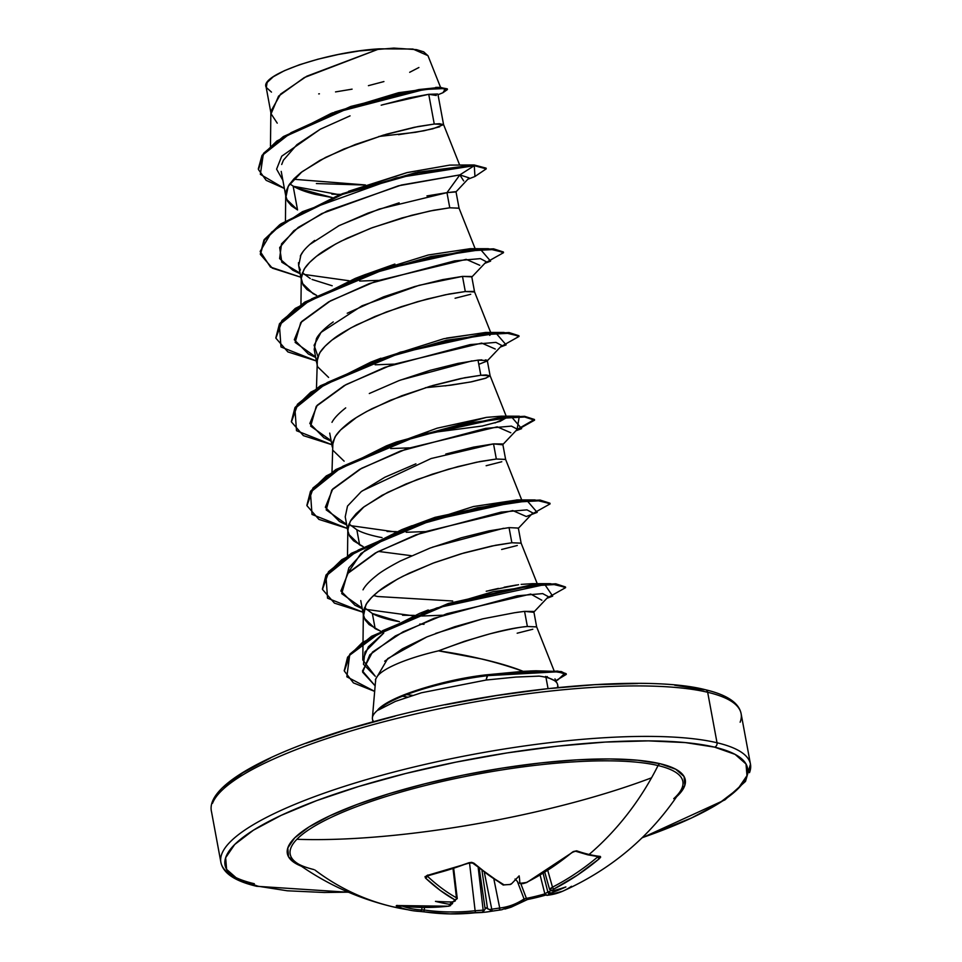 <?xml version="1.0" encoding="UTF-8"?>
<svg xmlns="http://www.w3.org/2000/svg" width="962" height="962" viewBox="0 0 962 962"><rect width="100%" height="100%" fill="white"/><g stroke="black" fill="none" stroke-linecap="round" stroke-linejoin="round"><path stroke-width="1.44" d="M422.751 909.944L421.609 909.956A267.159 131.794 -77.7 0 1 402.465 906.144A267.159 131.794 102.3 0 0 421.609 909.956A1.792 1.551 92.7 0 1 419.853 911.411A268.951 132.684 -77.7 0 1 412.758 910.689A268.951 132.684 -77.7 0 1 407.78 909.715A269.3 234.247 103.3 0 1 392.448 906.697A269.3 234.247 -76.7 0 0 407.78 909.715A268.951 132.684 -77.7 0 1 396.2 905.807L422.991 907.419L435.786 907.19L448.605 906.168L450.613 905.591L450.228 904.785A268.711 122.992 -101.5 0 1 449.134 904.256A199.026 159.415 -35.8 0 1 435.461 901.358A199.026 101.082 1.9 0 0 451.418 901.995A268.711 227.609 -68.3 0 0 453.355 901.683L455.339 900.913L454.93 899.903L440.199 890.367L425.42 877.969L425.036 876.586L447.775 870.093L468.987 862.722L471.705 862.361L473.929 863.191L489.141 875.468L504.148 884.908L509.824 884.475A268.711 227.609 -68.3 0 0 511.688 883.633A199.026 18.17 -52 0 0 519.131 875.865A199.026 67.328 36 0 1 519.769 882.731A268.711 112.53 67.7 0 0 520.899 883.248L526.491 882.443L538.371 875.937L549.951 868.734L573.304 851.55L576.671 850.829A268.951 80.014 46.6 0 0 589.093 854.472A268.951 80.014 46.6 0 0 600.312 856.42A1.792 1.623 96 0 1 599.158 856.793A1.792 1.623 -84 0 0 600.312 856.42A268.951 80.014 -133.4 0 1 589.093 854.472A1.792 1.563 103.3 0 1 586.952 854.244M527.525 899.506A268.951 236.592 -132 0 0 545.755 895.081L527.392 899.566A1.792 0.758 -101.3 0 1 527.38 899.566A1.792 0.758 78.7 0 0 527.525 899.506L511.159 907.178L504.918 909.078M544.853 893.878A267.159 235.017 48 0 1 526.406 898.376A1.792 0.758 78.7 0 0 527.38 899.566A1.792 0.758 -101.3 0 1 526.406 898.376A267.159 235.017 -132 0 0 544.853 893.878M673.749 798.652A199.687 44.601 169.5 0 0 658.056 765.548A269.3 234.247 103.3 0 1 589.093 854.472A269.3 234.247 -76.7 0 0 658.056 765.548A199.687 44.601 169.5 0 0 414.634 788.275A199.687 44.601 169.5 0 0 295.623 862.12M680.362 791.185A199.687 44.601 169.5 0 0 658.056 765.548A3.595 3.127 103.3 0 1 660.136 763.72A202.345 45.19 -10.5 0 1 676.719 796.644L684.812 785.425L684.078 776.562L675.745 769.227L660.136 763.72L637.842 760.245L609.728 758.946L576.875 759.86L540.536 762.962L502.116 768.133L463.083 775.156L424.951 783.789L389.165 793.674L357.13 804.448L330.05 815.692L308.97 826.971L294.709 837.854L287.818 847.931L288.552 856.805L296.885 864.129L301.383 866.221A202.345 45.19 -10.5 0 1 400.649 790.283A202.345 45.19 -10.5 0 1 660.136 763.72A3.595 3.127 -76.7 0 0 658.056 765.548A199.687 44.601 169.5 0 0 423.148 786.062A199.687 44.601 169.5 0 0 292.147 858.633M258.056 886.23A265.716 59.343 -10.5 0 1 358.742 786.471A265.716 59.343 -10.5 0 1 714.574 747.137A3.595 3.127 -76.7 0 0 717.027 742.76A269.3 60.149 169.5 0 0 431.168 763.01A269.3 60.149 169.5 0 0 221.861 853.799A269.3 60.149 169.5 0 0 254.329 883.729A269.3 60.149 -10.5 0 1 221.861 853.799A269.3 60.149 -10.5 0 1 431.168 763.01A269.3 60.149 -10.5 0 1 717.027 742.76L707.671 692.279A3.595 3.127 -76.7 0 0 705.447 689.742A3.595 3.127 103.3 0 1 707.671 692.279A269.3 60.149 169.5 0 0 421.813 712.541A269.3 60.149 169.5 0 0 212.506 803.318A269.3 60.149 -10.5 0 1 421.813 712.541A269.3 60.149 -10.5 0 1 707.671 692.279L717.027 742.76A269.3 60.149 -10.5 0 1 749.494 772.678A269.3 60.149 169.5 0 0 717.027 742.76A3.595 3.127 103.3 0 1 714.574 747.137A265.716 59.343 -10.5 0 1 642.171 837.698L691.522 817.977L719.203 803.162L737.926 788.864L746.981 775.637L746.019 763.996L735.076 754.364L714.574 747.137L685.305 742.58L648.376 740.872L605.23 742.075L557.515 746.139L507.058 752.921L455.808 762.157L405.723 773.484L358.742 786.471L316.666 800.612L281.108 815.379L253.427 830.194L234.704 844.492L225.649 857.719L226.611 869.371L237.554 878.991L258.056 886.23A3.595 3.127 103.3 0 1 256.553 886.267A3.595 3.127 -76.7 0 0 258.056 886.23L287.325 890.788L324.254 892.495L348.352 892.159M373.701 721.62A94.168 21.032 -10.5 0 1 372.571 716.834A94.168 21.032 -10.5 0 1 378.27 709.728L378.27 709.728A94.168 21.032 169.5 0 0 372.39 717.868M419.204 689.489L420.442 689.093C442.676 682.154 464.177 677.452 484.956 674.975L523.16 671.332C512.253 666.955 498.544 662.866 482.046 659.054L438.516 650.841A84.079 18.783 169.5 0 0 375.769 679.244M548.039 688.551L545.947 677.32A94.168 21.032 -10.5 0 1 557.695 686.267M557.383 687.577A94.168 21.032 169.5 0 0 545.947 677.32A94.168 21.032 169.5 0 0 539.225 676.118L515.812 677.068L486.099 680.038L421.44 692.772L395.442 701.37L378.331 710.076A93.386 20.851 -10.5 0 1 487.554 675.649L486.099 680.038L515.788 677.068M350.06 115.861L320.298 129.209L296.897 144.685L283.393 160.233L281.698 164.49M281.217 171.404L285.954 197.006L288.227 186.255L301.936 171.813L325.529 157.431L355.279 144.504L386.496 134.199L414.273 127.297L434.259 124.05L428.739 94.3L408.85 97.932L381.168 105.195M289.754 183.838L293.133 186.075L297.547 209.932L286.628 199.362L285.954 197.006M301.262 278.391L303.739 269.997C305.796 265.969 310.365 261.159 317.46 255.555C321.44 252.176 329.305 247.378 341.053 241.173L370.803 228.247L402.008 217.941L429.798 211.039L449.771 207.792L446.969 192.653L426.936 195.923M399.158 202.826L367.977 213.119L338.251 226.034M314.646 240.428C307.575 246.007 303.006 250.829 300.938 254.882L298.665 265.62L298.473 262.722M302.429 272.739L310.269 278.547L302.429 272.751M455.76 191.666L446.969 192.653L449.771 207.792L433.573 210.281L411.387 215.368L372.45 227.633L346.957 238.287L335.437 244.12L316.462 256.325L309.548 262.482L304.641 268.518L301.876 274.35L301.262 278.295L303.066 284.968L307.01 289.598L316.63 295.394L313.071 293.675L302.152 283.105M316.787 362.133L319.264 353.739C321.308 349.711 325.877 344.901 332.972 339.297C336.965 335.918 344.829 331.12 356.577 324.915L386.315 311.989L417.532 301.683L445.322 294.781L465.295 291.534L462.494 276.395L442.52 279.641L414.742 286.544L383.501 296.861L347.222 313.239M333.225 321.921L330.146 324.182C323.064 329.774 318.494 334.596 316.45 338.624L314.189 349.362L316.775 363.287M328.595 377.417L317.676 366.847L316.991 364.49M332.299 445.875L334.788 437.482C336.832 433.453 341.402 428.643 348.497 423.039C352.477 419.66 360.341 414.862 372.102 408.658L401.839 395.731L433.056 385.425L460.834 378.523L480.82 375.276L478.006 360.137L458.008 363.395L430.218 370.298L399.014 380.603L369.3 393.518M345.707 407.888C338.636 413.468 334.054 418.29 331.986 422.33M344.119 461.159L333.189 450.589M347.823 529.677L350.3 521.224L364.021 506.782L387.614 492.4L417.364 479.473L448.569 469.167L476.358 462.265L496.332 459.018L493.53 443.879L473.569 447.126L445.803 454.028M415.921 463.828L384.836 477.248L361.219 491.642L347.498 506.096L345.226 516.834L347.811 530.771M348.99 523.965L356.83 529.761L359.632 544.901L348.713 534.331L348.028 531.974M364.502 607.707L372.354 613.503L375.156 628.643L364.237 618.073L363.552 615.716L365.825 604.966C367.869 600.937 372.438 596.127 379.533 590.524C383.525 587.145 391.39 582.347 403.138 576.142L432.888 563.215L464.093 552.909L491.883 546.007L511.856 542.76L509.054 527.621L489.081 530.868L461.279 537.782L430.038 548.087L400.288 561.026C388.492 567.267 380.639 572.065 376.719 575.408C369.624 581 365.055 585.81 363.023 589.838M437.65 94.011L428.739 94.3L434.259 124.05L443.542 124.495L437.938 94.288M439.706 126.792L424.05 130.76L398.508 134.68M378.763 136.496L415.62 132.287L432.876 128.8L443.53 124.639L439.502 123.713L434.259 124.05L418.049 126.539L383.285 135.137L343.891 149.014L319.913 160.377L300.938 172.583L294.035 178.74L289.117 184.776L286.351 190.608L285.822 196.116L287.542 201.226L291.486 205.856L297.547 209.932L293.133 186.075C298.004 189.105 305.363 191.871 315.223 194.372L332.215 197.559L296.729 187.999M475.168 248.737L459.042 208.177L449.771 207.792L459.066 208.237L456.012 191.799M332.167 285.762L312.049 279.449M471.464 276.503L462.494 276.395L465.295 291.534L474.579 291.979L471.777 276.84M470.743 294.276L455.086 298.244M487.301 360.582L478.006 360.137L480.82 375.276L490.103 375.721L487.301 360.582M489.79 375.372L486.267 378.006L470.61 381.986L445.069 385.906M502.513 443.975L493.53 443.879L496.332 459.018L505.627 459.451L502.813 444.324M501.779 461.748L486.135 465.728M521.729 499.963L505.603 459.391L496.332 459.018L480.134 461.507L457.948 466.594L432.263 474.206L405.976 483.982L381.998 495.346L363.023 507.551L356.108 513.708L351.202 519.745L348.436 525.577L347.907 531.084L349.627 536.195L353.571 540.824L363.191 546.62L359.632 544.901L356.83 529.761C361.652 532.479 368.951 534.884 378.727 536.976L382.046 537.614M518.338 528.066L509.054 527.621L511.856 542.76L521.139 543.193L518.338 528.066M517.303 545.49L501.647 549.47M411.279 555.687L378.294 551.406M537.253 583.706L521.127 543.133L511.856 542.76L495.646 545.25L460.882 553.847L434.535 562.59L409.03 573.256L397.51 579.088L378.547 591.293L371.633 597.45L366.726 603.487L363.961 609.319L363.42 614.826L365.139 619.937L369.083 624.566L380.459 631.084L375.156 628.643L372.354 613.503C377.152 616.221 384.463 618.626 394.288 620.731L399.458 621.692L372.33 613.491M419.829 624.025L424.026 624.29M533.549 611.459L524.567 611.363L527.38 626.502L536.664 626.935L533.862 611.808M532.828 629.232L517.171 633.212M296.873 839.285A269.3 60.149 169.5 0 0 651.551 777.813A269.3 60.149 -10.5 0 1 314.995 839.61M740.139 722.209A269.3 60.149 169.5 0 0 707.671 692.279A269.3 60.149 -10.5 0 1 740.139 722.209M334.68 112.061L398.533 92.713L437.866 87.458M441.005 88.492L427.958 55.664L412.89 49.026L379.341 48.834L306.782 76.214L280.615 94.072L270.875 111.339L270.466 146.14M375.625 680.146A84.079 18.783 -10.5 0 1 438.516 650.841L464.478 641.305L489.694 633.898C508.645 629.28 521.212 626.815 527.38 626.502L524.567 611.363L516.702 612.397M435.666 633.405L482.635 618.867L514.574 612.734L482.635 618.867L454.713 626.731L426.791 636.952L402.417 648.773L384.68 661.219M375.685 681.204L375.601 680.447M277.236 123.148L271.08 113.793L278.547 96.164L304.305 77.561L379.341 48.834C327.789 51.744 258.501 74.928 266.282 87.434L267.147 82.455L273.292 76.756L284.343 70.719L299.543 64.731L317.965 59.199L338.359 54.485L359.307 50.95L393.867 48.1L416.522 49.639L423.665 51.84L427.982 55.724M436.303 95.466L428.739 94.3L382.864 104.69M320.298 129.209L281.734 156.193L276.599 169.156L282.852 180.255L276.599 169.156L281.734 156.193L320.298 129.209M463.672 180.892L459.836 174.904L474.278 165.668L474.951 176.491L467.821 179.257M442.965 92.701L447.414 89.55L439.778 88.107L418.891 90.272L350.962 107.143L283.477 137.265L263.696 153.992L258.453 169.54L266.161 180.339L284.367 188.456L260.341 174.338L263.251 154.581L291.041 132.684L335.413 112.566L424.194 89.49L445.49 88.468L442.989 92.689L438.023 94.733M474.915 176.503L486.243 168.855L474.278 165.668L474.158 164.971L486.111 168.158L486.243 168.855M340.464 194.396L331.878 194.18L340.464 194.396M447.246 89.213L440.668 87.41L396.885 93.783L331.12 113.432L276.9 140.993L261.989 155.447L258.321 168.843L263.576 153.295L283.357 136.568L350.829 106.445L418.759 89.574L439.646 87.41L447.282 88.853L447.414 89.55M333.092 112.686L331.12 113.432M486.123 168.518L474.158 164.971L449.759 165.103L462.061 165.043M365.44 184.945L293.554 179.245M363.84 185.005L316.378 183.562M490.692 332.479L474.567 291.907L473.677 291.426L465.295 291.534L449.086 294.023L426.9 299.11L401.226 306.722L374.927 316.498L350.95 327.862L331.986 340.067L325.072 346.224L320.166 352.26L317.4 358.092L316.474 388.251M425.336 387.722L451.106 385.161L471.705 381.77L485.161 378.391L490.091 375.865L486.063 374.94L480.82 375.276L464.61 377.765L429.846 386.363L390.452 400.24L366.474 411.604L356.217 417.652L340.596 429.966L335.678 436.002L332.912 441.835L331.998 471.993M554.112 670.815L536.652 626.875L527.38 626.502C506.709 628.282 477.092 636.387 438.516 650.841C468.362 655.038 496.572 661.88 523.16 671.332L484.956 674.975L487.421 674.951L487.554 675.649L557.816 671.789L566.293 674.398L555.844 680.687M529.93 670.995L534.259 670.839M547.318 676.587L545.827 677.044L547.318 676.587M375.24 676.238L362.794 659.944L368.386 646.777L383.73 633.044L364.947 652.02L363.456 664.285L375.24 676.25M518.578 584.716L486.219 591.245M489.093 590.548L498.388 588.407M504.16 587.205L516.486 585.004M521.139 584.391L532.611 583.657M533.838 583.706L535.161 583.826M377.453 596.5L452.681 601.01L377.453 596.5L373.605 595.502M395.767 532.695L365.139 550.216L348.881 567.808L347.318 573.797L360.918 553.511L395.683 532.732M407.287 527.633L473.376 506.553L517.34 499.927M380.291 448.941L437.157 428.186L486.495 417.364L501.575 416.173M495.057 422.943L506.697 417.58L500.096 421.356L482.347 426.01L427.753 433.153M446.572 338.107L486.255 332.443M491.173 333.838L489.718 335.377M364.333 274.928L394.889 264.069M348.605 191.27L406.698 172.691L449.759 165.103L407.299 172.547L339.754 194.661L415.404 172.751L474.158 164.971L418.085 172.186L342.604 193.602L280.916 223.845L264.346 239.454L260.377 254.437L264.478 240.151L281.036 224.543L342.737 194.3L418.205 172.883L474.278 165.668L396.416 177.886L302.465 211.7L271.597 232.155L260.161 251.431L270.466 267.063L300.817 277.212L272.342 268.157L260.377 254.437M537.818 676.118L539.225 676.118A94.168 21.032 -10.5 0 1 545.947 677.32M545.538 676.418L554.28 680.507M412.518 695.382L406.577 694.612L412.518 695.382M514.574 612.734L524.567 611.363L533.645 612.289L548.4 596.705L542.676 593.602L517.243 595.815L434.066 618.301L395.334 635.954L369.793 654.809L362.65 672.197L375.144 685.846L362.494 671.019L372.498 652.056L403.03 631.842L446.885 613.708L530.759 594.059L541.846 600.24M413.347 615.812L366.269 609.415L413.347 615.812M362.145 608.116L341.714 593.626L347.294 573.809L377.104 552.056L423.003 532.239L512.758 510.569L526.31 516.51L537.169 512.373L527.296 500.937L477.02 508.537L414.285 525.913L358.213 550.072L325.962 576.01L327.537 598.184L362.902 612.181L334.427 603.126L322.462 589.405L328.583 572.45L351.551 553.968L431.397 520.382L514.093 502.188L540.223 500.745L550.072 503.908L531.601 514.297M395.683 531.986L350.757 525.673L395.683 531.986M346.621 524.386L326.19 509.896L331.77 490.079L361.568 468.314L407.467 448.508L497.222 426.827L510.81 432.756M331.108 440.644L310.666 426.142L316.257 406.325L346.067 384.572L391.967 364.754L481.721 343.085L495.262 349.026M315.584 356.902L295.154 342.412L300.733 322.595L330.531 300.829L376.431 281.024L466.185 259.343L479.761 265.284M349.122 280.76L304.184 274.447L349.122 280.76M300.06 273.16L281.818 262.217L279.677 247.571L293.831 230.736L321.777 213.588L398.436 185.798L459.836 174.904L474.278 165.668L474.158 164.971L472.029 164.983M484.788 263.335L490.584 261.147L480.76 249.711L430.483 257.311L367.737 274.687L311.664 298.845L279.401 324.783L280.976 346.957L316.342 360.954L287.866 351.912L275.902 338.191L282.022 321.236L304.978 302.753L384.824 269.156L467.532 250.962L493.662 249.519L503.511 252.681L485.04 263.083M500.565 346.825L506.132 344.889L496.248 333.453L445.971 341.065L383.237 358.429L327.164 382.587L294.913 408.525L296.5 430.699L331.854 444.697L303.379 435.642L291.426 421.921L297.547 404.966L320.514 386.471L400.36 352.886L483.056 334.704L509.187 333.261L519.035 336.423L500.565 346.825M516.077 430.567L521.632 428.631L511.784 417.195L461.507 424.795L398.773 442.171L342.7 466.329L310.437 492.267L312.013 514.442L347.378 528.439L318.915 519.396L306.938 505.675L313.059 488.72L336.027 470.226L415.873 436.64L498.593 418.446L524.711 417.003L534.559 420.178L516.077 430.567M546.873 598.304L552.681 596.115L544.841 584.559L436.892 607.924L382.708 630.639L349.651 655.242L346.837 676.803L374.663 691.377L353.415 682.888L344.324 671.031L350 654.797L371.657 637L448.376 604.22L529.966 585.942L555.892 584.499L565.596 587.65L547.125 598.039M555.856 680.711L557.732 679.99L564.995 673.208L553.342 671.476L487.554 675.649A93.386 20.851 169.5 0 0 378.331 710.076M503.511 252.681L503.391 251.984L493.53 248.821L467.4 250.264L384.692 268.458L304.846 302.056L281.89 320.538L275.902 338.191M519.035 336.423L518.903 335.726L509.054 332.563L482.936 334.006L400.24 352.188L320.382 385.774L297.426 404.268L291.426 421.921M306.878 505.327L310.498 491.281L326.322 475.901L386.327 445.887L461.94 423.977L519.324 416.197L517.099 429.485L534.427 419.468L524.579 416.305L498.46 417.748L415.752 435.942L335.894 469.528L312.939 488.023L306.938 505.675M387.061 531.493L396.548 531.637L387.061 531.493M550.072 503.908L549.939 503.21L540.091 500.048L513.961 501.491L431.265 519.684L351.419 553.27L328.463 571.753L322.462 589.405M402.561 615.235L414.406 615.391L402.561 615.235M565.596 587.65L565.464 586.952L555.759 583.802L529.834 585.233L448.244 603.523L371.524 636.303L349.879 654.1L344.264 670.682L347.571 657.25L362.421 642.496L419.612 613.371L493.205 591.666L550.372 583.681L565.488 587.313M566.293 674.398L566.161 673.701L557.683 671.091L487.421 674.951L535.942 670.791L561.339 671.56L566.161 674.061M442.496 615.223L421.729 616.017M424.807 531.613L406.204 532.275M409.283 447.871L390.692 448.545M393.759 364.129L375.156 364.802M378.246 280.387L359.644 281.06M488.287 248.713L470.25 248.689L428.282 254.99L365.392 274.507L355.291 278.403L430.916 256.493L488.287 248.713L503.403 252.345M291.366 421.572L294.985 407.527L310.81 392.159L370.791 362.145L446.452 340.235L503.835 332.455L485.762 332.431L443.795 338.732L376.346 360.113M519.324 416.197L501.286 416.173L486.495 417.364L396.428 441.991L380.23 448.965M322.402 589.057L326.022 575.011L341.847 559.643L401.839 529.629L477.489 507.72L534.872 499.939L516.798 499.915L435.064 517.34L407.383 527.597M535.942 670.791L523.16 671.332M534.872 499.939L549.963 503.571M503.835 332.455L518.927 336.087M275.841 337.842L279.461 323.797L295.286 308.417L355.291 278.403M260.317 254.088L263.937 240.043L279.774 224.675L339.754 194.661M472.787 164.971L449.759 165.103M300.385 270.057L298.689 265.74M300.3 256.072L303.09 251.587M309.596 244.601L339.237 225.541L379.232 209.079L446.969 192.653L459.836 174.904L401.407 185.029L327.008 211.051L298.244 227.405L281.541 243.831L279.605 258.598L292.869 270.262L300.18 273.749M471.705 277.14L486.315 261.748L480.399 258.634L454.581 260.882L369.372 283.574L328.739 301.815L301.707 321.5L294.3 339.754L308.381 354.004L315.692 357.491M478.787 364.321L487.085 361.063L501.827 345.49L495.923 342.376L470.105 344.624L384.884 367.316L344.252 385.558L317.219 405.255L309.824 423.508L323.905 437.746L331.217 441.233M362.181 490.921L431.072 458.537L493.53 443.879L502.609 444.805L517.352 429.22L511.435 426.118L485.618 428.367L400.396 451.058L359.764 469.3L332.744 488.997L325.348 507.251L339.43 521.488L346.741 524.975M518.121 528.547L532.864 512.974L526.972 509.86L501.154 512.109L415.945 534.8L375.3 553.03L348.268 572.727L340.873 590.981L354.942 605.218L362.253 608.718M407.335 697.053L402.525 696.199M375.396 679.641L387.746 658.585L426.791 636.952M432.647 547.113L503.547 528.294M358.61 530.675L356.83 529.761M400.469 380.062L471.957 360.894M478.006 360.137L481.842 359.848M485.413 359.884L486.892 360.197M317.941 356.493L314.093 345.274L321.055 332.383L362.001 305.808L419.107 285.317L462.494 276.395L471.777 276.864M705.447 689.742A3.595 3.127 103.3 0 0 703.943 689.778L674.675 685.221M637.746 683.513L594.6 684.716L546.885 688.78L496.428 695.562L445.178 704.797M395.093 716.125L348.112 729.112L306.036 743.253M270.478 758.02L242.797 772.835L224.074 787.132M318.699 93.891L319.42 93.819M335.534 91.907L352.092 89.153M368.41 85.666L383.922 81.566M409.668 72.306L418.903 67.508M486.099 680.038L487.421 674.951A93.386 20.851 169.5 0 0 377.958 709.631A93.386 20.851 -10.5 0 1 416.257 690.463A93.386 20.851 -10.5 0 1 487.421 674.951L484.956 674.975M455.964 191.907L446.969 192.653L459.836 174.904L469.107 177.886L455.964 191.907M339.55 194.745L293.518 186.303M271.476 92.111L266.282 87.434M600.312 856.42L600.649 857.166L599.266 858.753L577.308 875.216L552.837 889.634L552.453 890.728A268.711 112.53 67.7 0 0 553.439 890.716A199.026 96.597 6.5 0 0 565.884 886.94A199.026 163.901 -29.5 0 1 551.154 892.976A268.711 238.059 93.7 0 1 549.326 893.83L547.691 895.213L554.016 894.119L562.662 891.221A268.422 116.486 -108.6 0 1 547.691 895.213L549.326 893.83A1.792 0.758 -114.6 0 1 547.859 892.111A266.919 236.472 -86.3 0 0 550.023 891.113L550.444 890.535L550.023 891.113A266.919 236.472 93.7 0 1 547.859 892.111L543.121 873.316L547.859 892.111A1.792 0.758 65.4 0 0 549.326 893.83A268.711 238.059 -86.3 0 0 551.154 892.976L549.386 892.844L550.023 891.113L549.386 892.844L551.154 892.976A199.026 163.901 -29.5 0 0 565.884 886.94A199.026 96.597 6.5 0 1 553.439 890.716A268.711 112.53 -112.3 0 1 552.453 890.728A1.792 1.611 89.9 0 1 551.779 890.884A1.792 1.611 -90.1 0 0 552.453 890.728L554.004 888.96A1.792 0.721 -117.3 0 1 552.489 887.168A266.642 233.405 -79.4 0 0 597.438 857.166L596.981 856.541L597.438 857.166A266.642 233.405 100.6 0 1 552.489 887.168L547.751 870.406L552.489 887.168L550.288 889.706L549.807 888.9L552.489 887.168A1.792 0.721 62.7 0 0 554.004 888.96A268.422 234.968 -79.4 0 0 599.266 858.753L597.438 857.166L599.266 858.753L600.312 856.42M482.539 912.409A199.026 80.988 35.7 0 0 490.897 911.339L491.173 910.593L489.454 909.559L491.173 910.593L490.897 911.339A268.711 238.059 -86.3 0 0 492.857 911.026A1.792 0.818 -99.2 0 1 491.762 909.198A1.792 0.818 80.8 0 0 492.857 911.026L498.46 910.22A1.792 1.599 -96.5 0 0 499.711 908.02A266.642 118.819 74.7 0 0 524.062 898.941A266.642 118.819 -105.3 0 1 499.711 908.02L491.762 909.198L484.415 872.835L491.762 909.198A266.919 236.472 93.7 0 1 489.454 909.559L486.026 907.791L487.542 908.753L482.046 871.007L487.542 908.753L489.454 909.559A266.919 236.472 -86.3 0 0 491.762 909.198L499.711 908.02L493.963 879.545L499.711 908.02A1.792 1.599 83.5 0 1 498.46 910.22A268.422 119.625 74.7 0 0 501.887 909.715L492.857 911.026A268.711 238.059 93.7 0 1 490.897 911.339A199.026 80.988 35.7 0 1 485.75 912.108A199.026 80.988 35.7 0 1 482.72 912.397M482.335 912.481A199.026 4.509 -53.6 0 0 482.816 912.229A268.711 122.992 -101.5 0 1 481.794 912.253L449.975 913.9A268.422 234.968 -79.4 0 0 476.118 912.685L481.794 912.253A268.711 122.992 78.5 0 0 482.816 912.229L485.149 909.018L479.292 868.794L485.149 909.018L486.026 907.791L484.391 910.124A266.919 122.174 -101.5 0 1 483.164 910.148A266.919 122.174 78.5 0 0 484.391 910.124L482.816 912.229A199.026 4.509 -53.6 0 1 482.347 912.481L449.975 913.9A268.422 234.968 -79.4 0 1 424.735 911.928L450.336 913.9M392.448 906.697A269.3 234.247 103.3 0 1 314.995 870.069M517.604 881.673L515.043 879.04L517.604 881.673M511.315 883.837L511.688 883.633A268.711 227.609 111.7 0 1 509.824 884.475L504.148 884.908A268.422 116.486 -108.6 0 1 473.929 863.191L468.987 862.722A268.951 183.934 135.7 0 1 426.671 875.624L425.42 877.969A1.792 1.299 -46.9 0 0 427.164 875.985L427.164 875.985A266.642 118.819 74.7 0 0 456.469 897.786L453.042 868.83L456.469 897.786A266.642 118.819 -105.3 0 1 427.164 875.985L427.765 875.011A1.792 0.878 77.6 0 1 427.669 875.396M427.164 875.985A1.792 1.299 133.1 0 1 425.42 877.969A268.422 119.625 74.7 0 0 454.93 899.903L453.355 901.683A1.792 0.854 80.6 0 0 453.679 901.731A1.792 0.854 -99.4 0 1 453.355 901.683A268.711 227.609 111.7 0 1 451.418 901.995L452.453 901.935L452.585 903.39L451.815 902.729A266.919 122.174 -101.5 0 1 450.541 902.103L450.541 902.103A266.919 122.174 78.5 0 0 451.815 902.729L452.356 903.811L451.815 902.729A1.792 1.515 115.4 0 1 450.228 904.785L448.605 906.168A268.422 231.83 106 0 1 397.631 905.507L396.2 905.807A268.951 132.684 102.3 0 0 407.78 909.715A268.951 132.684 102.3 0 0 412.734 910.689A268.951 132.684 102.3 0 0 419.853 911.411L424.735 911.928A1.792 0.866 98 0 1 424.687 911.928L424.687 911.928A1.792 0.866 -82 0 1 424.086 909.992A266.642 233.405 -79.4 0 0 475.12 910.737L469.528 862.95L475.12 910.737L483.164 910.148L478.234 867.928L483.164 910.148A1.792 1.587 89.2 0 1 481.794 912.253A1.792 1.587 -90.8 0 0 483.164 910.148L475.12 910.737A1.792 0.842 83.8 0 0 476.118 912.685A1.792 0.842 -96.2 0 1 475.12 910.737A266.642 233.405 100.6 0 1 424.086 909.992A1.792 0.866 98 0 0 424.687 911.928L449.975 913.9M419.853 911.411A1.792 1.551 -87.3 0 0 421.609 909.956L422.138 907.455L421.609 909.956L424.086 909.992L424.615 907.479L424.086 909.992M524.062 898.941L517.352 881.372L524.062 898.941A1.792 1.587 56 0 1 523.508 900.853A1.792 1.587 -124 0 0 524.062 898.941L526.406 898.376L524.062 898.941M520.779 883.609L526.406 898.376L520.779 883.609M598.196 856.469L597.438 857.166L598.099 856.192A1.792 1.623 96 0 0 599.158 856.793L587.782 854.821A1.792 1.563 -76.7 0 0 589.093 854.472A268.951 80.014 -133.4 0 1 576.671 850.829A1.792 1.491 109 0 1 575.288 851.154A1.792 1.491 -71 0 0 576.671 850.829L572.149 852.332A268.422 231.83 106 0 1 526.491 882.443A1.792 0.709 62.9 0 0 526.839 882.443A1.792 0.709 -117.1 0 1 526.491 882.443L520.899 883.248A1.792 1.491 114.1 0 1 519.72 883.296A1.792 1.491 -65.9 0 0 520.899 883.248A268.711 112.53 -112.3 0 1 519.769 882.731L519.023 882.972M550.288 889.706L549.807 888.9M540.127 875.107L544.865 893.914L547.258 895.333A1.792 1.611 -96.3 0 0 547.691 895.213A1.792 1.611 83.7 0 1 545.526 894.059L545.105 893.554L547.859 892.111M571.464 886.291A268.422 116.486 -108.6 0 1 562.662 891.221C611.88 869.155 651.082 835.846 680.278 791.305M551.575 890.692L553.439 890.716L551.575 890.692M527.02 882.166A1.792 0.709 -117.1 0 1 526.839 882.443L523.232 883.597L526.839 882.455L573.172 851.863M519.444 883.128A1.792 1.491 -65.9 0 0 519.72 883.296C523.352 883.248 517.508 885.04 526.839 882.455M397.366 905.495A1.792 1.551 113.9 0 1 396.2 905.807A1.792 1.551 -66.1 0 0 397.366 905.495M511.231 884.042L510.197 884.511A1.792 0.721 -114.2 0 1 509.824 884.475A1.792 0.721 65.8 0 0 510.209 884.511A1.792 0.721 65.8 0 0 510.413 884.21M396.789 905.41L397.763 905.543A1.792 0.902 -82.1 0 1 397.631 905.507A1.792 0.902 97.9 0 0 397.775 905.555L448.845 906.216A1.792 0.854 -96.3 0 1 448.605 906.168A1.792 0.854 83.7 0 0 448.857 906.216A1.792 0.854 83.7 0 0 449.074 906.108M504.148 884.908A1.792 1.467 118.3 0 1 502.97 884.884A1.792 1.467 -61.7 0 0 504.148 884.908M473.929 863.191A1.792 1.287 131.8 0 1 472.595 863.07A1.792 1.287 -48.2 0 0 473.929 863.191M451.418 901.995L452.453 901.935L451.418 901.995A199.026 101.082 1.9 0 1 435.461 901.358A199.026 159.415 -35.8 0 0 449.134 904.256L450.913 903.739L450.541 902.103L450.913 903.739L449.134 904.256A268.711 122.992 78.5 0 0 450.228 904.785A1.792 1.515 -64.6 0 0 451.815 902.729M456.469 897.786A1.792 1.479 118.8 0 1 454.93 899.903A1.792 1.479 -61.2 0 0 456.469 897.786L457.263 898.604L453.102 901.562M511.291 884.006L511.688 883.633A199.026 18.17 -52 0 0 519.131 875.865A199.026 67.328 36 0 1 519.769 882.731L519.636 883.08M313.961 869.588C305.339 867.423 299.398 865.054 296.14 862.505C325.168 883.537 357.239 898.255 392.364 906.685L412.734 910.689L424.687 911.928M641.943 837.914L724.915 799.879L745.514 781.384L750.468 764.165L741.113 713.684C738.96 702.849 727.056 694.865 705.411 689.73C644.516 674.001 494.492 688.287 375.974 721.007C273.136 748.713 204.906 785.088 211.532 811.844L220.887 862.313C223.04 873.147 234.944 881.144 256.589 886.279L348.629 892.279M372.402 717.82L375.637 680.038M554.966 678.871L557.238 683.573M372.462 719.131L372.955 721.825M298.665 265.62L301.25 279.545M329.713 433.092L332.287 447.029M360.75 600.577L363.552 615.716M270.863 112.578L266.041 86.616M258.453 169.54L258.321 168.843M435.774 87.374L440.668 87.41M443.518 124.435L459.668 165.055M285.738 194.552L285.437 220.767M301.262 278.295L300.95 304.509M490.079 375.649L506.661 417.364M347.823 529.521L347.51 555.735M363.347 613.263L363.011 642.051M362.999 642.856L362.794 659.944M557.647 684.8L558.152 687.493M515.836 430.82L521.632 428.631M500.312 347.078L506.132 344.889M534.427 419.468L534.559 420.178M344.204 670.334L344.324 671.031M380.904 358.249L370.791 362.145M396.428 441.991L386.327 445.887M411.94 525.733L401.839 529.629M532.323 583.657L550.372 583.681M428.246 609.98L419.612 613.371M419.36 689.441L416.161 690.488M527.392 899.566L501.887 909.715L486.014 912.072M552.404 890.872L549.603 889.405L544.769 872.293M457.263 898.604L453.715 868.614M547.258 895.333L562.662 891.221M587.782 854.821L575.264 851.142L572.51 852.332M510.197 884.511L502.97 884.884L472.607 863.07L469.54 862.95L470.899 862.686C469.083 862.71 475.228 862.577 469.54 862.95L426.924 875.54M452.585 903.39L448.845 906.216"/></g></svg>
